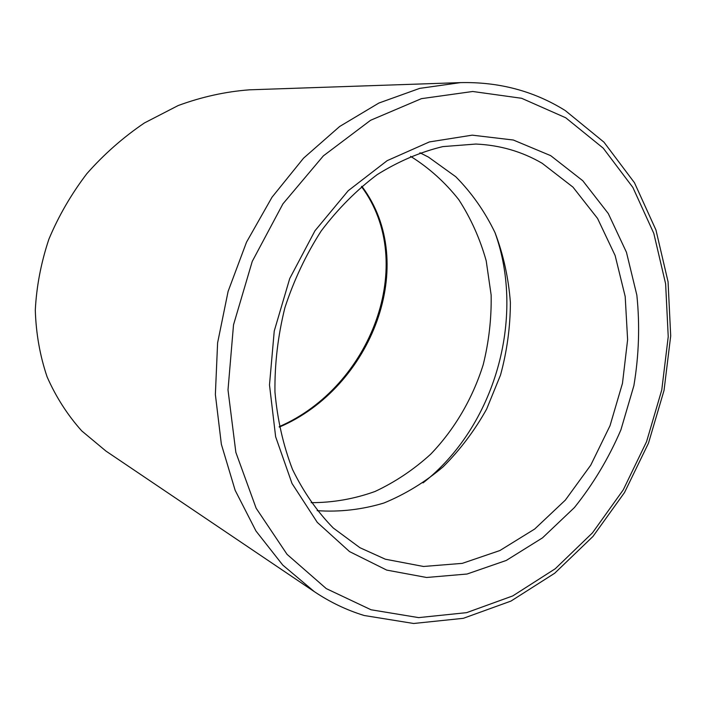 <?xml version="1.0" encoding="UTF-8"?>
<svg xmlns="http://www.w3.org/2000/svg" width="706" height="706" viewBox="0 0 706 706"><rect width="100%" height="100%" fill="white"/><g stroke="black" fill="none" stroke-linecap="round" stroke-linejoin="round"><path stroke-width="1.06" d="M423.035 482.895C494.677 426.795 525.908 318.044 494.95 232.477M311.134 502.663C332.888 502.69 354.174 498.965 374.983 491.5C395.148 482.074 413.716 469.649 430.669 454.214C454.638 429.301 472.632 398.502 483.222 364.64C488.914 341.669 491.561 318.477 491.147 295.064L486.205 260.841C480.027 238.76 470.884 218.375 458.785 199.683C445.107 182.316 429.045 167.869 410.592 156.344M317.153 510.659C339.71 512.194 361.949 509.644 383.887 503.025C405.226 494.262 424.994 482.18 443.174 466.781C460.153 449.793 474.635 430.572 486.619 409.118L500.528 375.027C507.032 351.156 510.314 326.975 510.385 302.477C508.558 278.182 503.466 254.963 495.091 232.803C484.907 211.659 471.802 192.967 455.776 176.738L428.41 157.067L419.938 152.761M564.65 110.18C533.604 90.959 498.895 81.772 460.524 82.62L249.474 89.821C225.505 91.63 201.739 96.872 178.177 105.547L144.421 122.95C123.126 137.388 103.923 154.305 86.829 173.694C71.235 194.194 58.58 216.027 48.882 239.21C41.027 262.791 36.5 286.442 35.3 310.163C36.024 333.559 39.96 355.806 47.117 376.907C56.003 397.046 67.547 415.049 81.764 430.925L105.979 451.099L314.338 591.654C330.011 602.156 346.514 610.072 363.855 615.394M279.311 427.095C371.55 387.885 419.991 263.567 361.834 186.287M542.173 163.289C521.999 151.525 499.883 145.118 475.826 144.05L442.803 146.61C420.414 151.984 398.555 161.312 377.233 174.594C356.609 190.055 337.945 208.835 321.221 230.924C305.998 254.601 293.899 280.185 284.906 307.675C277.935 335.747 274.616 363.864 274.952 392.006C277.405 419.611 283.256 445.442 292.531 469.49C303.562 492.064 317.135 511.568 333.267 528.009L359.91 547.697L385.361 559.214L423.503 566.477L462.289 563.362L499.883 550.539L534.689 529.032L565.347 500.104L590.754 465.157L610.019 425.709L622.471 383.34L627.616 339.71L625.189 296.502L615.111 255.484L597.55 218.428L572.972 187.125L542.173 163.289M386.711 570.095L426.592 577.482L467.072 574.022L506.264 560.449L542.508 537.857L574.41 507.57C593.225 484.095 608.722 458.203 620.892 429.892L633.873 385.705C638.956 355.286 639.945 325.095 636.847 295.126L626.451 252.28L608.281 213.53L582.768 180.727L550.733 155.673L513.341 140.026L472.217 135.155L429.38 141.932L387.197 160.641L348.208 190.726L314.973 230.774L289.734 278.526L274.246 331.026L269.489 384.929L275.64 436.785L292.01 483.469L317.268 522.361L349.541 551.598L386.711 570.095M460.524 82.62L419.673 88.382L378.884 103.041L339.657 126.489L303.527 158.197L272.022 197.212L246.509 242.184L228.109 291.384L217.607 342.842L215.365 394.504L221.366 444.286L235.16 490.335L255.978 531.018L282.771 565.082L314.338 591.654M371.012 609.763L418.632 617.618L466.622 612.649L512.777 595.908L555.234 568.771L592.466 532.862L623.239 489.885L646.581 441.629L661.769 389.941L668.229 336.7L665.626 283.838L653.8 233.377L632.867 187.434L603.242 148.172L565.727 117.77L521.619 98.284L472.729 91.489L421.429 98.655L370.579 120.285L323.339 155.894L282.93 203.849L252.254 261.388L233.518 324.839L228.003 389.941L235.857 452.387L256.154 508.249L287.086 554.386L326.269 588.61L371.012 609.763M364.234 615.508L413.654 623.486L463.339 618.315L510.985 601.071L554.695 573.237L592.952 536.463L624.528 492.514L648.47 443.2L664.046 390.365L670.7 335.915L668.061 281.782L655.962 230.015L634.465 182.739L603.965 142.171L565.259 110.551M279.214 426.636C371.038 386.994 418.384 262.985 361.481 186.578"/></g></svg>
